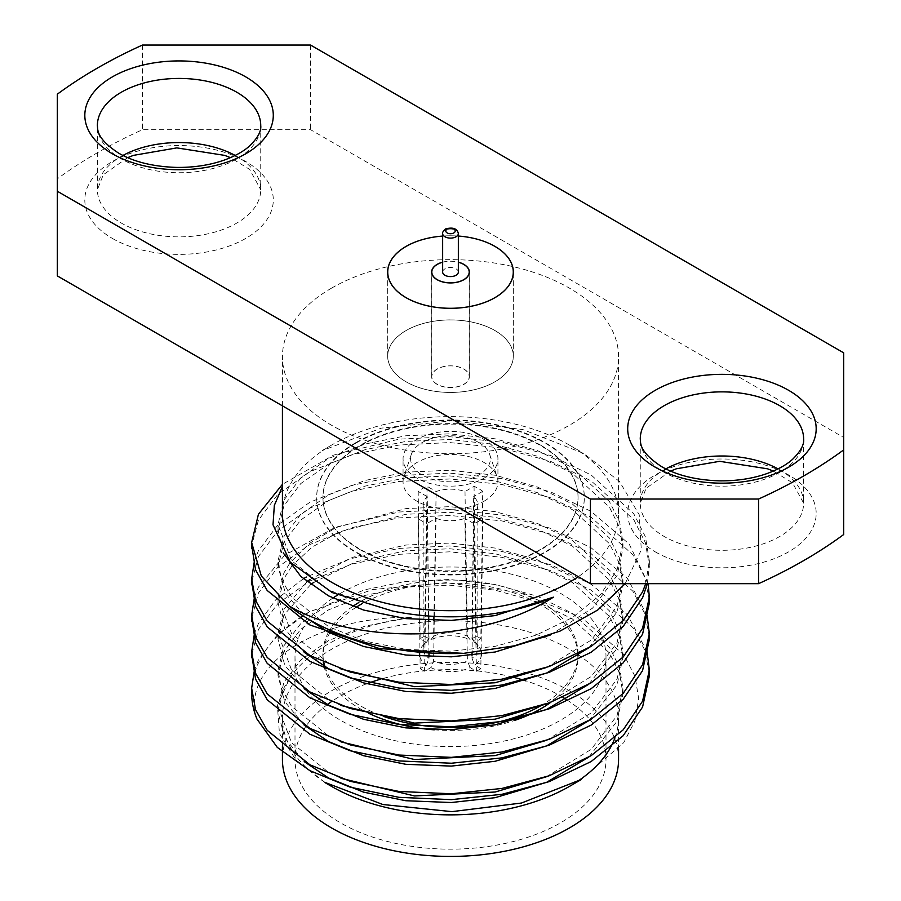 <?xml version="1.0" encoding="UTF-8"?>
<svg xmlns="http://www.w3.org/2000/svg" width="901" height="901" viewBox="0 0 901 901"><rect width="100%" height="100%" fill="white"/><g stroke="black" fill="none" stroke-linecap="round" stroke-linejoin="round"><path stroke-width="0.68" stroke-dasharray="4.5 3.38" d="M437.278 384.333A18.696 10.801 180 0 1 431.804 376.697A18.696 10.801 180 0 1 450.5 365.896A18.696 10.801 180 0 1 469.196 376.697A18.696 10.801 180 0 1 457.652 386.664A18.696 10.801 180 0 1 437.278 384.333M437.176 384.389A18.853 10.88 180 0 1 431.647 376.697A18.853 10.88 180 0 1 450.5 365.817A18.853 10.88 180 0 1 469.353 376.697A18.853 10.88 180 0 1 457.708 386.754A18.853 10.88 180 0 1 437.176 384.389M442.65 262.247A18.696 10.801 180 0 1 458.35 262.247M442.65 272.046A7.85 4.539 180 0 1 444.948 268.836A7.85 4.539 180 0 1 453.507 267.856A7.85 4.539 180 0 1 458.35 272.046M442.65 262.157A18.853 10.88 180 0 1 458.35 262.157M442.65 236.085A62.766 36.243 180 0 1 458.35 236.085A62.833 36.277 180 0 0 442.65 236.051M406.114 381.799A62.766 36.243 180 0 1 387.734 356.177A62.766 36.243 180 0 1 450.5 319.934A62.766 36.243 180 0 1 513.266 356.177A62.766 36.243 180 0 1 474.523 389.66A62.766 36.243 180 0 1 406.114 381.799M406.069 381.821A62.833 36.277 0 0 0 474.545 389.683A62.833 36.277 0 0 0 513.333 356.177A62.833 36.277 0 0 0 450.5 319.9A62.833 36.277 0 0 0 387.667 356.177A62.833 36.277 0 0 0 406.069 381.821M577.946 653.901A127.537 73.634 0 0 0 540.69 604.717A127.537 73.634 0 0 0 538.516 603.501M537.818 603.118A127.537 73.634 0 0 0 361.729 603.918M355.704 607.533A127.537 73.634 0 0 0 331.253 630.666M329.811 632.975A127.537 73.634 0 0 0 322.963 656.784A127.537 73.634 0 0 0 323.29 662.089M324.011 666.199A127.537 73.634 0 0 0 368.948 713.401M434.259 729.821A127.537 73.634 0 0 0 514.358 720.53M550.646 702.386A127.537 73.634 0 0 0 578.037 656.784A127.537 73.634 0 0 0 578.014 655.252M541.197 601.947A127.537 73.634 0 0 0 540.69 601.643A127.537 73.634 0 0 0 360.31 601.643A127.537 73.634 0 0 0 358.283 602.848M352.663 606.474A127.537 73.634 0 0 0 329.743 630.013M328.482 632.265A127.537 73.634 0 0 0 322.963 653.709A127.537 73.634 0 0 0 323.831 662.325M324.979 666.763A127.537 73.634 0 0 0 383.207 716.261M540.386 705.945A127.537 73.634 0 0 0 577.98 655.996M578.037 653.709L578.037 653.856A127.537 73.634 0 0 0 578.037 653.709A127.537 73.634 0 0 0 541.715 602.251M282.43 513.66A168.07 97.026 180 0 1 331.658 445.049A168.07 97.026 180 0 1 569.342 445.049A168.07 97.026 180 0 1 618.57 513.66A168.07 97.026 180 0 1 578.307 576.674M331.658 445.049L322.186 450.523M569.342 445.049L583.78 453.394M625.181 583.679L641.298 549.869L639.237 514.764L619.528 481.551L583.758 453.451L522.884 429.586L451.897 420.79L381.269 428.144L322.231 450.613M569.342 786.449A168.07 97.026 0 0 0 576.066 782.327M614.921 737.93A168.07 97.026 0 0 0 618.57 717.838A168.07 97.026 0 0 0 450.5 620.8A168.07 97.026 0 0 0 282.43 717.838A168.07 97.026 0 0 0 331.658 786.449M325.058 782.44L295.753 759.847L279.445 733.493L277.362 705.517L289.705 678.239L283.916 687.891L278.037 712.184L284.727 737.975L304.211 761.593M256.954 719.043C240.004 668.519 310.969 616.554 411.667 617.23A172.463 99.572 0 0 0 289.705 678.239M580.999 779.579L623.762 742.627L634.856 721.138L638.685 698.782L635.07 676.448L623.976 655.004L581.967 617.771L519.449 592.554L445.95 582.688L372.71 589.547L309.606 611.689A198.851 114.81 0 0 0 251.694 690.391M618.57 759.385A168.07 97.026 0 0 0 514.82 669.736A168.07 97.026 0 0 0 331.658 690.774A168.07 97.026 0 0 0 282.43 759.385M57.326 94.188L57.326 275.897M843.674 534.541L843.674 437.481L310.563 129.699L142.448 129.699A499.481 288.376 0 0 0 57.326 178.837M843.674 352.843L843.674 437.481M310.563 45.05L310.563 129.699M142.448 45.05L142.448 129.699M331.658 288.072A168.07 97.026 0 0 0 282.43 356.683A168.07 97.026 0 0 0 450.5 453.721A168.07 97.026 0 0 0 618.57 356.683A168.07 97.026 0 0 0 514.82 267.045A168.07 97.026 0 0 0 331.658 288.072M327.401 704.526A155.501 89.773 0 0 0 294.999 759.385A155.501 89.773 0 0 0 340.544 822.872A155.501 89.773 0 0 0 510.011 842.334A155.501 89.773 0 0 0 606.001 759.385A155.501 89.773 0 0 0 566.504 699.604M563.024 697.419A155.501 89.773 0 0 0 525.711 680.807M512.5 677.056A155.501 89.773 0 0 0 380.222 679.298M366.662 683.78A155.501 89.773 0 0 0 331.174 701.823M306.475 690.639A155.501 89.773 0 0 0 340.544 720.271A155.501 89.773 0 0 0 510.011 739.732A155.501 89.773 0 0 0 606.001 656.784A155.501 89.773 0 0 0 508.063 573.385A155.501 89.773 0 0 0 337.616 595.043M332.841 598.095A155.501 89.773 0 0 0 309.054 619.494M308.885 619.708A155.501 89.773 0 0 0 294.999 656.784A155.501 89.773 0 0 0 305.799 689.659M649.294 672.934L644.688 649.88L632.851 627.625L591.112 590.087L550.714 570.671L501.97 557.336L449.588 551.829L399.03 554.306L351.863 564.071L309.888 580.987L277.835 603.614L258.429 629.416L251.717 654.723M649.294 636.511L644.688 613.457L632.851 591.202L591.112 553.664L550.714 534.248L501.97 520.913L449.588 515.406L399.03 517.884L351.863 527.648L309.888 544.564L277.835 567.191L258.429 592.993L251.717 618.3M649.294 600.089L644.688 577.034L632.851 554.779L591.112 517.242L550.714 497.825L501.97 484.49L449.588 478.983L399.03 481.461L351.863 491.225L309.888 508.141L277.835 530.768L258.429 556.57L251.717 581.877M647.346 583.679L649.351 566.571L645.443 542.774L633.808 519.708L591.112 480.819L550.714 461.402L501.97 448.067L449.588 442.56L399.03 445.038L351.863 454.802L309.888 471.719L277.835 494.345L258.429 520.147L251.717 545.454M309.606 611.689L277.745 634.259L258.429 659.96L254.442 669.972M647.076 651.772L627.445 614.775L591.112 584.208L550.714 564.792L501.97 551.468L449.588 545.961L399.03 548.427L349.712 558.845L306.374 577.034M303.389 578.757L275.593 599.942L258.429 623.537L254.442 633.549M647.076 615.349L627.445 578.352L591.112 547.785L550.714 528.369L501.97 515.045L449.588 509.538L399.03 512.005L335.273 527.31L284.784 555.207M284.502 555.433L258.429 587.114L254.442 597.138M648.112 583.679L629.202 544.069L591.112 511.374L550.714 491.946L501.97 478.622L449.588 473.115L399.03 475.582L351.863 485.357L309.888 502.262L277.835 524.9L258.429 550.691L254.442 560.715M645.713 583.679L649.351 560.737L645.454 536.928L633.82 513.852L591.112 474.951L550.714 455.523L501.97 442.2L449.588 436.692L399.03 439.159L333.516 455.129L282.43 484.321M411.667 617.23L364.95 626.161L328.55 640.611L300.754 660.039L283.916 682.215L278.037 706.553L291.519 742.717L328.55 772.326L340.995 778.318M546.265 776.808L591.214 749.362L617.084 715.552L622.963 688.319L619.584 667.517L609.493 647.346L572.45 613.299L537.413 596.271L495.133 584.49L449.712 579.501L405.867 581.46L364.95 589.738L328.55 604.199L300.754 623.616L283.916 645.792L278.037 670.074L281.405 688.51L291.496 706.271L328.55 735.903L340.995 741.895M546.265 740.385L591.214 712.939L617.084 679.129L622.963 651.919L619.595 631.117L609.504 610.934L572.45 576.877L537.413 559.848L495.133 548.067L449.712 543.078L405.867 545.037L352.775 557.235L309.831 579.557M306.982 581.776L283.916 609.369L278.037 633.685L291.507 669.871L328.55 699.48L340.995 705.472M546.265 703.963L591.214 676.516L617.084 642.706L622.963 615.428L619.573 594.637L609.481 574.478L572.45 540.454L537.413 523.425L495.133 511.644L449.712 506.655L405.867 508.615L336.445 527.445L309.347 543.494L290.392 562.359M289.514 563.587L283.916 572.946L278.037 597.284L291.519 633.459L328.55 663.057L340.995 669.049M546.265 667.54L591.214 640.093L617.084 606.283L622.963 579.05L619.584 558.248L609.493 538.077L572.45 504.031L537.413 487.002L495.133 475.232L449.712 470.232L405.867 472.192L364.95 480.481L328.55 494.931L300.754 514.347L283.916 536.523L278.037 560.805L281.405 579.242L291.496 597.003L328.55 626.634L363.587 640.791L405.867 649.373L451.288 651.164L495.133 646.332L536.05 635.182L572.45 617.534L600.246 594.919L617.084 569.86L622.963 542.661L619.595 521.848L609.504 501.666L572.45 467.608L537.413 450.579L495.133 438.81L449.712 433.82L405.867 435.769L364.95 444.058L328.55 458.508L300.754 477.924L283.916 500.111L278.037 524.416L291.507 560.602L328.55 590.211L392.735 611.069M588.815 757.077L617.084 721.217L622.963 693.961L619.573 673.16L609.481 653L572.45 618.964L537.413 601.936L495.133 590.166L449.712 585.177L405.867 587.125L364.95 595.415L328.55 609.864L300.754 629.281L283.916 651.468L278.037 675.761L284.727 701.552L304.211 725.17M588.815 720.654L617.084 684.794L622.963 657.595L619.595 636.782L609.504 616.599L572.45 582.542L537.413 565.513L495.133 553.743L449.712 548.754L405.867 550.702L355.591 561.931L313.886 582.294M310.642 584.614L283.916 615.045L278.037 639.327L284.716 665.118L304.211 688.747M588.815 684.231L617.084 648.371L622.963 621.127L619.584 600.325L609.481 580.154L572.45 546.13L537.413 529.09L495.133 517.32L449.712 512.331L405.867 514.28L338.844 532.029L312.129 547.11L292.769 564.972M291.62 566.414L283.916 578.622L278.037 602.96L284.739 628.729L304.211 652.324M588.815 647.808L617.084 611.948L622.963 584.693L619.573 563.891L609.481 543.731L572.45 509.707L537.413 492.667L495.133 480.897L449.712 475.908L405.867 477.857L364.95 486.146L328.55 500.596L300.754 520.012L283.916 542.199L278.037 566.504L285.549 593.782L307.286 618.446M550.241 635.047L592.588 608.119L617.084 575.525L622.963 548.326L619.595 527.513L609.504 507.331L572.45 473.284L537.413 456.244L495.133 444.475L449.712 439.485L405.867 441.434L364.95 449.723L328.55 464.173L300.754 483.589L283.916 505.776L278.037 530.047L283.274 552.955M435.994 518.312A27.334 15.779 0 0 0 464.86 518.368L467.394 660.985A27.334 15.779 0 0 1 433.595 660.974L430.836 667.618L424.585 671.222L426.95 523.537L435.994 518.312L433.595 660.974M430.836 667.618A31.096 17.952 0 0 0 470.153 667.618L476.404 671.234L473.915 523.594A39.892 23.032 0 0 0 482.801 518.458L473.746 513.232A27.334 15.779 0 0 0 477.834 504.943A27.334 15.779 0 0 0 473.667 496.575L472.259 616.025M473.746 513.232L472.529 616.014M472.496 618.897L472.056 652.662M472.023 655.365L471.989 658.327A27.334 15.779 0 0 0 477.834 648.585A27.334 15.779 0 0 0 475.244 641.884A27.334 15.779 0 0 0 471.978 638.82L472.225 618.919M428.718 616.025L427.254 496.654A27.334 15.779 0 0 0 423.166 504.943A27.334 15.779 0 0 0 427.333 513.311L418.289 518.537A39.892 23.032 0 0 0 426.95 523.537M428.775 620.395L429.011 638.832A27.334 15.779 0 0 0 425.756 641.884A27.334 15.779 0 0 0 423.166 648.585A27.334 15.779 0 0 0 429.022 658.338L429.011 656.829M428.955 652.932L428.561 620.395M428.504 616.014L427.333 513.311M481.393 651.637A31.096 17.952 0 0 0 478.668 646.096A31.096 17.952 0 0 0 474.59 642.357L480.83 638.753L482.711 491.349A39.892 23.032 0 0 0 474.05 486.349L465.006 491.563A27.334 15.779 0 0 0 436.14 491.518L427.085 486.292A39.892 23.032 0 0 0 418.199 491.428L420.159 638.753L426.398 642.357A31.096 17.952 0 0 0 422.332 646.096A31.096 17.952 0 0 0 419.506 652.2M465.006 491.563L467.09 616.363M467.135 619.415L467.405 636.185A27.334 15.779 0 0 0 433.606 636.174L433.865 620.552M433.944 616.363L436.14 491.518M467.405 636.185L470.164 639.8A31.096 17.952 0 0 0 430.847 639.8L424.596 636.196L427.085 486.292M474.05 486.349L476.415 636.196L470.164 639.8M474.59 642.357L471.978 638.82M482.711 491.349L473.667 496.575M471.989 658.327L474.602 665.062A31.096 17.952 0 0 0 481.584 654.205M482.801 518.458L480.841 668.666L474.602 665.062M470.153 667.618L467.394 660.985M473.915 523.594L464.86 518.368M419.731 656.333A31.096 17.952 0 0 0 426.41 665.062L420.17 668.666L418.289 518.537M426.41 665.062L429.022 658.338M429.011 638.832L426.398 642.357M427.254 496.654L418.199 491.428M430.847 639.8L433.606 636.174M420.17 668.666A39.892 23.032 0 0 0 424.585 671.222M424.596 636.196A39.892 23.032 0 0 0 420.159 638.753M480.83 638.753A39.892 23.032 0 0 0 476.415 636.196M476.404 671.234A39.892 23.032 0 0 0 480.841 668.666M360.31 549.824A127.537 73.634 0 0 0 499.312 565.794A127.537 73.634 0 0 0 578.037 497.757A127.537 73.634 0 0 0 450.5 424.123A127.537 73.634 0 0 0 322.963 497.757A127.537 73.634 0 0 0 360.31 549.824M540.69 445.184A127.537 73.634 0 0 0 401.688 429.214A127.537 73.634 0 0 0 322.963 497.251A127.537 73.634 0 0 0 360.31 549.317A127.537 73.634 0 0 0 499.312 565.276A127.537 73.634 0 0 0 578.037 497.251A127.537 73.634 0 0 0 540.69 445.184M355.872 442.616A133.821 77.261 0 0 0 316.679 497.251A133.821 77.261 0 0 0 450.5 574.511A133.821 77.261 0 0 0 584.321 497.251A133.821 77.261 0 0 0 501.711 425.869A133.821 77.261 0 0 0 355.872 442.616M355.872 443.123A133.821 77.261 0 0 0 316.679 497.757A133.821 77.261 0 0 0 450.5 575.018A133.821 77.261 0 0 0 584.321 497.757A133.821 77.261 0 0 0 501.711 426.376A133.821 77.261 0 0 0 355.872 443.123M484.04 501.226A47.438 27.39 0 0 0 497.938 481.855A47.438 27.39 0 0 0 497.082 476.697A47.438 27.39 0 0 0 484.04 462.495A47.438 27.39 0 0 0 436.58 455.681A47.438 27.39 0 0 0 403.918 476.697A47.438 27.39 0 0 0 403.062 481.855A47.438 27.39 0 0 0 432.345 507.162A47.438 27.39 0 0 0 484.04 501.226M484.04 478.138A47.438 27.39 0 0 0 497.938 458.778A47.438 27.39 0 0 0 450.5 431.388A47.438 27.39 0 0 0 403.062 458.778A47.438 27.39 0 0 0 432.345 484.074A47.438 27.39 0 0 0 484.04 478.138M478.713 442.481A39.892 23.032 0 0 0 438.787 436.76A39.892 23.032 0 0 0 411.318 454.431A39.892 23.032 0 0 0 450.5 481.81A39.892 23.032 0 0 0 489.682 454.431A39.892 23.032 0 0 0 478.713 442.481M442.65 233.573A7.85 4.539 180 0 1 444.948 230.363A7.85 4.539 180 0 1 453.507 229.383A7.85 4.539 180 0 1 458.35 233.573M122.93 155.456A81.676 47.156 0 0 0 97.376 189.717A81.676 47.156 0 0 0 121.308 223.054A81.676 47.156 0 0 0 210.316 233.28A81.676 47.156 0 0 0 260.738 189.717A81.676 47.156 0 0 0 235.184 155.456M127.649 157.652L103.288 174.771L97.376 189.717L97.376 125.588A81.676 47.156 0 0 0 121.308 158.936A81.676 47.156 0 0 0 210.316 169.151A81.676 47.156 0 0 0 260.738 125.588L260.738 189.717L249.622 169.365L230.453 157.652M665.816 468.892A81.676 47.156 0 0 0 640.262 503.141L640.262 439.024A81.676 47.156 0 0 0 664.195 472.361A81.676 47.156 0 0 0 753.202 482.587A81.676 47.156 0 0 0 803.624 439.024L803.624 503.141A81.676 47.156 0 0 0 778.07 468.892M670.535 471.088L646.175 488.207L640.262 503.141A81.676 47.156 0 0 0 664.195 536.489A81.676 47.156 0 0 0 753.202 546.716A81.676 47.156 0 0 0 803.624 503.141L792.508 482.801L773.351 471.088M112.422 238.45A94.245 54.409 0 0 0 270.086 214.055A94.245 54.409 0 0 0 154.668 147.415A94.245 54.409 0 0 0 112.422 238.45M655.309 551.874A94.245 54.409 0 0 0 812.972 527.49A94.245 54.409 0 0 0 697.554 460.85A94.245 54.409 0 0 0 655.309 551.874M431.804 273.408L431.804 376.697M469.196 273.408L469.196 376.697M469.353 376.697L469.353 272.046M431.647 376.697L431.647 272.046M387.734 273.577L387.734 356.177M513.266 273.577L513.266 356.177M322.963 653.709L322.963 656.784M578.037 655.951L578.037 656.784M618.57 749.339L618.57 717.838M282.43 746.197L282.43 717.838M618.57 513.66L618.57 356.683M282.43 405.855L282.43 356.683M294.999 656.784L294.999 759.385M606.001 656.784L606.001 759.385M513.333 356.177L513.333 272.046M387.667 356.177L387.667 272.046M649.351 560.726L649.351 566.605M622.963 693.984L622.963 688.308M622.963 657.561L622.963 651.885M622.963 621.138L622.963 615.473M622.963 584.715L622.963 579.05M622.963 548.292L622.963 542.616M278.037 712.195L278.037 706.53M278.037 675.773L278.037 670.096M278.037 639.35L278.037 633.685M278.037 602.927L278.037 597.262M278.037 566.504L278.037 560.827M278.037 530.081L278.037 524.416M477.834 504.943L477.834 648.585M423.166 504.943L423.166 648.585M475.244 641.884L478.668 646.096M425.756 641.884L422.332 646.096M497.938 481.855L497.938 458.778M403.062 481.855L403.062 458.778M411.318 454.431L403.918 476.697M489.682 454.431L497.082 476.697"/><path stroke-width="1.35" d="M458.35 262.247A18.696 10.801 180 0 1 469.196 272.046A18.696 10.801 180 0 1 457.652 282.024A18.696 10.801 180 0 1 437.278 279.682A18.696 10.801 180 0 1 431.804 272.046A18.696 10.801 180 0 1 442.65 262.247M444.948 275.255A7.85 4.539 180 0 1 442.65 272.046L442.65 233.573A7.85 4.539 180 0 0 450.5 238.101A7.85 4.539 180 0 0 458.35 233.573L458.35 272.046A7.85 4.539 180 0 1 453.507 276.235A7.85 4.539 180 0 1 444.948 275.255M458.35 262.157A18.853 10.88 180 0 1 469.353 272.046A18.853 10.88 180 0 1 457.708 282.103A18.853 10.88 180 0 1 437.176 279.738A18.853 10.88 180 0 1 431.647 272.046A18.853 10.88 180 0 1 442.65 262.157M406.114 297.668A62.766 36.243 180 0 1 387.734 272.046A62.766 36.243 180 0 1 442.65 236.085A62.833 36.277 180 0 0 406.069 246.401A62.833 36.277 180 0 0 387.667 272.046A62.833 36.277 180 0 0 406.069 297.69A62.833 36.277 180 0 0 474.545 305.552A62.833 36.277 180 0 0 513.333 272.046A62.833 36.277 180 0 0 458.35 236.051A62.766 36.243 180 0 1 513.266 272.046A62.766 36.243 180 0 1 474.523 305.529A62.766 36.243 180 0 1 406.114 297.668M538.516 603.501A127.537 73.634 0 0 0 537.818 603.118M361.729 603.918A127.537 73.634 0 0 0 355.704 607.533M331.253 630.666A127.537 73.634 0 0 0 329.811 632.975M323.29 662.089A127.537 73.634 0 0 0 324.011 666.199M368.948 713.401A127.537 73.634 0 0 0 434.259 729.821M514.358 720.53A127.537 73.634 0 0 0 550.646 702.386M578.014 655.252A127.537 73.634 0 0 0 577.946 653.901M358.283 602.848A127.537 73.634 0 0 0 352.663 606.474M329.743 630.013A127.537 73.634 0 0 0 328.482 632.265M323.831 662.325A127.537 73.634 0 0 0 324.979 666.763M383.207 716.261A127.537 73.634 0 0 0 540.386 705.945M577.98 655.996A127.537 73.634 0 0 0 578.037 653.856L578.037 655.951M578.307 576.674A168.07 97.026 180 0 1 392.34 604.695A168.07 97.026 180 0 1 282.43 513.66L282.43 405.855M282.43 486.54L274.343 505.371L273.014 524.787L290.223 562.168L332.255 592.576L392.735 611.069A172.463 99.572 180 0 0 553.383 597.172C479.062 645.161 352.584 644.024 289.108 605.866A198.851 114.81 0 0 0 463.598 653.36L514.257 645.848L559.971 631.128L597.791 609.977L625.181 583.679M324.968 782.586L331.658 786.449A168.07 97.026 0 0 0 569.342 786.449L581.055 779.68M576.066 782.327A168.07 97.026 0 0 0 614.921 737.93M251.694 690.391A198.851 114.81 0 0 0 251.649 692.7A198.851 114.81 0 0 0 256.954 719.043L277.271 747.38L309.888 770.659L350.286 787.204L399.03 797.34L451.412 799.649L501.97 794.299L549.137 781.651L591.112 761.548L623.165 735.723L642.571 707.048L649.351 675.908L649.294 672.934M580.999 779.579L521.465 803.039L451.919 811.643L382.869 804.514L325.058 782.44M282.43 746.197L282.43 759.385A168.07 97.026 0 0 0 331.658 827.996A168.07 97.026 0 0 0 514.82 849.035A168.07 97.026 0 0 0 618.57 759.385L618.57 749.339M57.326 191.249L57.326 275.897L590.437 583.679L758.552 583.679A499.481 288.376 0 0 0 843.674 534.541L843.674 352.843L310.563 45.05L142.448 45.05A499.481 288.376 0 0 0 57.326 94.188L57.326 191.249L590.437 499.041L590.437 583.679M590.437 499.041L758.552 499.041L758.552 583.679M758.552 499.041A499.481 288.376 0 0 0 843.674 449.903M566.504 699.604A155.501 89.773 0 0 0 563.024 697.419M525.711 680.807A155.501 89.773 0 0 0 512.5 677.056M380.222 679.298A155.501 89.773 0 0 0 366.662 683.78M331.174 701.823A155.501 89.773 0 0 0 327.401 704.526M337.616 595.043A155.501 89.773 0 0 0 332.841 598.095M305.799 689.659A155.501 89.773 0 0 0 306.475 690.639M251.717 654.723L255.557 679.106L267.192 699.762L309.888 734.236L350.286 750.781L399.03 760.917L451.412 763.226L501.97 757.876L549.137 745.228L591.112 725.125L623.165 699.3L642.571 670.626L649.351 639.451L649.294 636.511M251.717 618.3L255.546 642.661L267.18 663.316L309.888 697.813L350.286 714.358L399.03 724.494L451.412 726.803L501.97 721.453L549.137 708.817L591.112 688.713L623.165 662.877L642.571 634.203L649.351 602.994L649.294 600.089M251.717 581.877L255.535 606.227L267.169 626.893L309.888 661.39L350.286 677.935L399.03 688.071L451.412 690.38L501.97 685.03L549.137 672.394L591.112 652.29L623.165 626.454L642.571 597.78L647.346 583.679M251.717 545.454L255.546 569.815L267.18 590.482L309.888 624.967L379.648 648.641L463.598 653.36M254.442 669.972L251.649 688.184L255.535 709.616L267.169 730.283L309.888 764.78L350.286 781.325L399.03 791.461L451.412 793.77L501.97 788.431L549.137 775.784L591.112 755.68L623.165 729.844L642.571 701.181L649.351 669.995L647.076 651.772M306.374 577.034L303.389 578.757M254.442 633.549L251.649 651.806L255.546 673.227L267.192 693.883L309.888 728.357L350.286 744.902L399.03 755.038L451.412 757.358L501.97 752.008L549.137 739.361L591.112 719.257L623.165 693.432L642.571 664.758L649.351 633.606L647.076 615.349M254.442 597.138L251.649 615.406L255.557 636.827L267.192 657.471L309.888 691.934L350.286 708.479L399.03 718.615L451.412 720.935L501.97 715.585L549.137 702.938L591.112 682.834L623.165 657.009L642.571 628.335L649.351 597.194L648.112 583.679M254.442 560.715L251.649 578.971L255.557 600.393L267.192 621.048L309.888 655.511L350.286 672.056L399.03 682.192L451.412 684.512L501.97 679.163L549.137 666.515L591.112 646.411L623.165 620.586L642.571 591.912L645.713 583.679M282.43 484.321L258.429 514.268L251.649 542.515L261.313 575.998L289.108 605.866M340.995 778.318L414.516 795.943L495.133 792.024L546.265 776.808M340.995 741.895L414.516 759.52L495.133 755.601L546.265 740.385M309.831 579.557L306.982 581.776M340.995 705.472L414.516 723.109L495.133 719.178L546.265 703.963M290.392 562.359L289.514 563.587M340.995 669.049L414.516 686.686L495.133 682.755L546.265 667.54M304.211 761.593L328.55 777.991L363.587 792.148L405.867 800.73L451.288 802.521L495.133 797.689L546.569 782.35L588.815 757.077M304.211 725.17L328.55 741.568L363.587 755.725L405.867 764.307L451.288 766.098L495.133 761.277L546.569 745.927L588.815 720.654M313.886 582.294L310.642 584.614M304.211 688.747L328.55 705.145L363.587 719.302L405.867 727.884L451.288 729.675L495.133 724.855L546.569 709.504L588.815 684.231M292.769 564.972L291.62 566.414M304.211 652.324L328.55 668.722L363.587 682.89L405.867 691.461L451.288 693.252L495.133 688.432L546.569 673.081L588.815 647.808M307.286 618.446L328.55 632.299L363.587 646.467L405.867 655.038L451.288 656.829L495.133 652.009L550.241 635.047M283.274 552.955L300.911 576.516L328.55 595.888L363.587 610.045L405.867 618.615L451.288 620.417L495.133 615.586L553.383 597.172M472.529 616.014L472.496 618.897M472.056 652.662L472.023 655.365M472.225 618.919L472.259 616.025M428.718 616.025L428.775 620.395M429.011 656.829L428.955 652.932M428.561 620.395L428.504 616.014M467.09 616.363L467.135 619.415M433.865 620.552L433.944 616.363M481.584 654.205A31.096 17.952 0 0 0 481.393 651.637M419.506 652.2A31.096 17.952 0 0 0 419.731 656.333M447.166 229.079A4.708 2.726 180 0 1 455.05 230.307A4.708 2.726 180 0 1 449.284 233.629A4.708 2.726 180 0 1 447.166 229.079M235.184 155.456A81.676 47.156 0 0 0 122.93 155.456M260.738 125.588A81.676 47.156 0 0 0 179.051 78.432A81.676 47.156 0 0 0 97.376 125.588C97.939 129.271 95.709 138.09 118.695 153.181C134.001 161.955 153.373 166.708 176.81 167.417C194.391 167.563 210.372 165.063 224.766 159.905C235.488 155.884 243.777 151.233 249.622 145.939C257.72 137.977 261.414 131.186 260.738 125.588M803.624 439.024A81.676 47.156 0 0 0 721.949 391.867A81.676 47.156 0 0 0 640.262 439.024C640.825 442.706 638.595 451.525 661.582 466.617C676.888 475.39 696.259 480.143 719.696 480.852C737.277 480.999 753.259 478.499 767.652 473.329C778.374 469.32 786.663 464.668 792.508 459.375C800.606 451.412 804.3 444.621 803.624 439.024M778.07 468.892A81.676 47.156 0 0 0 665.816 468.892M655.309 467.236A94.245 54.409 0 0 0 812.972 442.841A94.245 54.409 0 0 0 697.554 376.201A94.245 54.409 0 0 0 655.309 467.236M112.422 153.801A94.245 54.409 0 0 0 270.086 129.406A94.245 54.409 0 0 0 154.668 62.777A94.245 54.409 0 0 0 112.422 153.801M431.804 272.046L431.804 273.408M469.196 272.046L469.196 273.408M458.35 233.573C457.269 228.572 453.023 227.018 445.601 228.922C442.999 231.433 442.019 232.987 442.65 233.573M387.734 272.046L387.734 273.577M513.266 272.046L513.266 273.577M773.351 471.088L767.652 468.835L719.696 461.312L676.313 468.802L670.535 471.088M230.453 157.652L224.766 155.4L176.81 147.888L133.427 155.377L127.649 157.652M251.649 542.515L251.649 548.394M251.649 578.949L251.649 584.817M251.649 615.372L251.649 621.24M251.649 651.806L251.649 657.662M251.649 688.206L251.649 692.7M649.351 597.149L649.351 603.028M649.351 633.572L649.351 639.451M649.351 669.995L649.351 675.874"/></g></svg>
